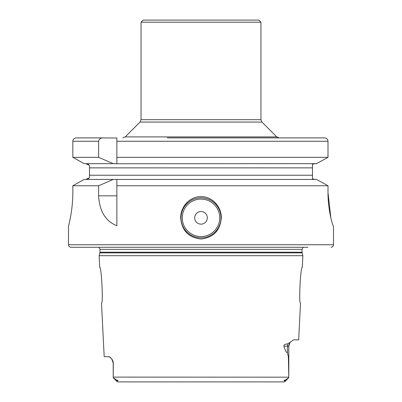<?xml version="1.0" encoding="UTF-8"?>
<svg xmlns="http://www.w3.org/2000/svg" width="402" height="402" viewBox="0 0 402 402"><rect width="100%" height="100%" fill="white"/><g stroke="black" fill="none" stroke-linecap="round" stroke-linejoin="round"><path stroke-width="0.6" d="M116.861 138.027L103.012 137.896C100.6 137.891 99.133 139.017 98.621 141.263L98.621 157.343L113.248 163.664L116.861 163.76L316.525 163.664L327.997 157.343L327.997 141.263C327.756 139.187 326.585 138.062 324.479 137.896L167.343 137.896M324.479 137.896L312.485 137.896M89.515 137.896L76.31 137.896C74.219 138.067 73.058 139.187 72.827 141.263C73.053 139.192 74.214 138.072 76.31 137.896L103.012 137.896M116.861 163.664L116.861 137.896M116.861 163.76L116.861 157.343L327.997 157.343L316.525 163.664L313.59 163.815M314.766 179.438L316.525 179.438L327.997 185.759L316.525 179.438L113.248 179.438L98.621 185.759L98.621 195.824C99.475 211.226 105.555 221.2 116.861 225.743L116.861 179.438L314.766 179.438L312.485 178.845L312.485 164.262L314.766 163.664M115.58 179.438L85.922 179.438L89.515 177.649L89.515 165.453L85.922 163.664L115.58 163.664M116.861 141.263L327.997 141.263L327.997 157.343M312.5 178.85L313.59 179.292M87.897 178.99L88.611 178.558M87.897 164.117L88.611 164.544M325.54 138.052L326.032 138.243M326.61 138.584L326.997 138.911M327.419 139.414L327.675 139.861M113.248 163.664L84.179 163.664L72.827 157.343L84.179 163.664L85.922 163.664M72.827 185.759L84.179 179.438L72.827 185.759L72.827 192.588L72.827 185.759L98.621 185.759M330.836 217.763L327.997 192.588L327.997 185.759L116.861 185.759L116.861 179.342M327.997 192.588C327.962 210.779 332.951 226.517 333.454 226.241L333.519 244.753L68.481 244.753L68.481 226.241C68.405 226.537 72.857 210.754 72.827 192.588M201 239.024C188.488 237.552 181.719 230.487 180.704 217.834C180.413 206.864 189.774 196.427 201 196.628C212.226 196.427 221.587 206.864 221.296 217.834C220.281 230.487 213.512 237.552 201 239.024M201 197.844A19.984 19.984 0 0 0 181.016 217.829A19.984 19.984 0 0 0 201 237.813A19.984 19.984 0 0 0 220.984 217.829A19.984 19.984 0 0 0 201 197.844M68.481 244.753C68.631 246.285 69.471 247.129 71.003 247.275L307.922 247.275M201 255.692L302.872 255.692L302.118 252.873L99.882 252.873L99.128 255.692L201 255.692M284.772 380.739L285.36 380.076C283.747 380.312 283.551 380.533 284.772 380.739L284.933 381.523L284.244 381.9L117.756 381.9L117.007 381.387L117.228 380.739C118.449 380.533 118.253 380.312 116.64 380.076L113.203 377.694L113.319 362.333L112.329 359.755L109.585 356.805L104.178 356.659L101.5 303.123C103.389 304.394 101.435 266.039 99.711 267.365L99.128 255.692M113.198 375.991L113.198 362.971L111.756 358.885M108.962 356.659L110.821 357.74M284.244 381.9L276.682 381.9L284.244 381.9M285.36 380.076L288.797 377.694L288.405 357.458L287.485 352.599L287.485 346.142A6.311 5.623 90 0 1 287.872 343.831L293.571 339.831L298.666 339.831L300.5 303.123C298.601 304.354 300.57 266.013 302.289 267.365L302.872 255.692M288.963 344.71L288.802 346.142L290.159 342.233L293.571 339.831M287.872 343.831C285.008 344.087 283.681 344.861 283.892 346.142C285.239 350.695 286.435 352.85 287.485 352.599M288.797 377.176L113.203 377.106M141.052 22.205L260.948 22.205L258.848 20.1L143.152 20.1L141.052 22.205L141.052 119.675L260.948 119.675L261.933 122.052L140.067 122.052L141.052 119.675M201 211.517A6.311 6.311 0 0 0 194.689 217.829A6.311 6.311 0 0 0 201 224.14A6.311 6.311 0 0 0 207.311 217.829A6.311 6.311 0 0 0 201 211.517M113.248 179.438L84.179 179.438M98.621 157.343L72.827 157.343L72.827 141.263L98.621 141.263M312.485 167.87L89.515 167.87M89.515 175.232L312.485 175.232M98.621 195.824L116.861 195.824M303.118 247.275L302.033 249.351L99.967 249.351L98.882 247.275M99.967 249.351L99.967 252.22L302.033 252.22L302.033 249.351M116.64 380.076L117.228 380.739M288.802 375.785L288.802 346.142L283.892 346.142M140.067 122.052L125.208 136.911L276.792 136.911L279.169 137.896M201 236.547A18.723 18.723 0 0 1 182.277 217.829A18.723 18.723 0 0 1 201 199.106A18.723 18.723 0 0 1 219.723 217.829A18.723 18.723 0 0 1 201 236.547M333.519 244.753C333.369 246.285 332.529 247.129 330.997 247.275M99.967 252.22L99.882 252.873M302.118 252.873L302.033 252.22M117.188 381.684L113.379 377.87L117.188 381.684M284.812 381.684L288.621 377.87M290.159 342.233L288.993 344.599M261.933 122.052L276.792 136.911M260.948 22.205L260.948 119.675M125.208 136.911L122.831 137.896"/></g></svg>
